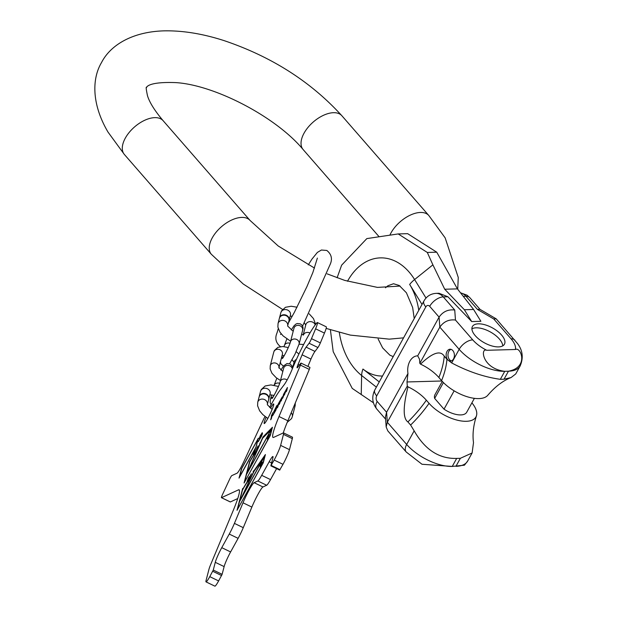 <?xml version="1.0" encoding="UTF-8"?>
<svg xmlns="http://www.w3.org/2000/svg" width="617" height="617" viewBox="0 0 617 617"><rect width="100%" height="100%" fill="white"/><g stroke="black" fill="none" stroke-linecap="round" stroke-linejoin="round"><path stroke-width="0.93" d="M330.396 329.794L333.203 351.675L352.245 388.409L373.416 402.778M337.106 277.781L341.625 265.179L366.837 238.594L398.196 233.936L407.652 233.673L436.751 252.191L457.428 288.879L444.718 289.234L432.895 264.847L414.593 279.547A18.788 8.63 148.3 0 0 409.665 284.437L422.02 304.443M398.196 233.936L427.303 252.453L432.895 264.847M427.303 252.453L436.751 252.191M457.428 288.879L473.601 309.487L480.898 321.303L471.681 321.557L447.911 296.769L439.019 293.276L436.072 293.36A15.818 11.013 88.4 0 1 443.284 296.9L454.737 310.035C448.197 309.21 442.983 311.57 439.088 317.115L417.701 355.855L419.537 359.256L419.83 363.336L420.524 364.123C432.471 352.716 440.376 350.055 444.225 356.14L446.939 359.256L451.659 362.927C468.087 371.611 484.314 377.08 500.333 379.324L504.02 379.216L508.447 371.203C529.317 367.37 520.64 346.384 515.419 349.492A24.125 11.175 28.9 0 0 511.053 338.826L493.77 318.989L477.435 309.41L479.849 309.256L496.184 318.835L493.77 318.989M473.601 309.487L464.377 309.742L444.718 289.234M464.377 309.742L471.681 321.557M500.333 379.324L504.76 371.311C482.216 368.673 480.018 347.51 486.759 350.286L515.419 349.492M501.552 335A18.294 8.476 28.9 0 0 485.116 324.827A18.294 8.476 28.9 0 0 472.414 326.524A18.294 8.476 28.9 0 0 475.306 335.725A18.294 8.476 28.9 0 0 491.741 345.898A18.294 8.476 28.9 0 0 504.444 344.201A18.294 8.476 28.9 0 0 501.552 335M451.659 362.927L459.164 349.33A35.987 16.674 -151.1 0 0 504.76 371.311L508.447 371.203A35.987 16.674 28.9 0 0 520.177 365.904C523.594 357.821 522.699 350.371 517.509 343.546L496.184 318.835M456.673 458.416L460.359 458.308L455.94 466.329A35.987 16.674 28.9 0 0 467.671 461.022L464.447 465.187L452.246 466.429L456.673 458.416C439.127 458.925 424.959 449.731 414.161 430.851L410.621 425.044L407.906 421.92A92.542 50.717 138.9 0 0 426.339 400.202A29.878 13.844 28.9 0 0 407.984 386.828C402.97 406.85 402.947 418.55 407.906 421.92M410.621 425.044A92.542 50.717 138.9 0 0 429.054 403.317A29.439 13.643 28.9 0 0 456.588 419.992A29.439 13.643 28.9 0 0 476.409 415.912A29.439 13.643 28.9 0 0 471.897 402.855M460.359 458.308L472.105 452.986L473.501 442.636C472.375 434.545 473.347 425.637 476.409 415.912M520.177 365.904L515.743 373.933L511.077 377.55C503.017 380.681 495.266 386.566 487.839 395.204A29.439 13.643 -151.1 0 1 466.938 396.654A29.439 13.643 -151.1 0 1 441.587 380.612L438.872 377.496A29.878 13.844 28.9 0 0 420.524 364.123M511.077 377.55L504.02 379.216M406.217 452.006L387.792 430.859L386.173 426.972L385.44 416.961L386.581 412.241L407.96 373.501L407.004 381.962L407.297 386.041L387.314 422.252L406.657 444.448A11.862 6.502 138.9 0 0 406.217 452.006L421.997 464.262L452.246 466.429A35.987 16.674 -151.1 0 1 406.657 444.448L414.161 430.851M407.96 373.501A14.631 10.188 88.4 0 1 417.485 355.855A14.631 10.188 88.4 0 1 417.701 355.855M486.759 350.286A24.125 11.175 -151.1 0 1 472.753 339.882A11.862 6.502 138.9 0 0 459.164 349.33L439.821 327.133C443.716 321.58 448.937 319.22 455.469 320.046L454.737 310.035M386.173 426.972L387.314 422.252L386.581 412.241L377.188 401.459A3.957 2.753 88.4 0 1 376.702 395.898L425.823 306.911A3.957 2.753 88.4 0 1 429.694 306.34L439.088 317.115L439.821 327.133L419.83 363.336M429.054 403.317L426.339 400.202M407.297 386.041L407.984 386.828M474.388 398.343L466.707 412.249A18.14 8.407 -151.1 0 1 444.016 409.171L434.653 398.428A18.14 8.407 -151.1 0 1 434.939 394.718L442.289 381.399M447.726 359.757A5.931 4.134 88.4 0 1 446.33 353.225A5.931 4.134 88.4 0 1 450.101 349.222A5.931 4.134 88.4 0 1 452.809 350.556A5.931 4.134 88.4 0 1 454.205 357.089A5.931 4.134 88.4 0 1 450.433 361.084A5.931 4.134 88.4 0 1 447.726 359.757M443.407 382.563L434.653 398.428M454.143 390.831L444.016 409.171M451.351 360.906A5.931 4.134 88.4 0 1 449.569 359.703A5.931 4.134 88.4 0 1 448.058 353.819A5.931 4.134 88.4 0 1 451.027 349.345M502.755 345.875A18.294 8.476 28.9 0 0 499.346 338.988A18.294 8.476 28.9 0 0 471.905 328.846M287.692 325.722L288.957 320.825A4.944 4.35 -165.5 0 0 285.779 315.542A4.944 4.35 -165.5 0 0 279.74 317.454A4.944 4.35 -165.5 0 0 279.378 318.357L278.043 323.539A4.944 4.35 -165.5 0 1 278.406 322.637A4.944 4.35 -165.5 0 1 284.267 320.663A4.944 4.35 -165.5 0 1 287.684 325.691M289.011 320.593A4.944 4.35 -165.5 0 0 289.072 320.37A4.944 4.35 -165.5 0 0 285.895 315.086A4.944 4.35 -165.5 0 0 279.856 316.999A4.944 4.35 -165.5 0 0 279.501 317.902A4.944 4.35 -165.5 0 0 279.447 318.133M267.392 404.397L268.657 399.5A4.944 4.35 -165.5 0 0 265.48 394.217A4.944 4.35 -165.5 0 0 259.441 396.129A4.944 4.35 -165.5 0 0 259.086 397.032L257.744 402.215A4.944 4.35 -165.5 0 1 258.107 401.32A4.944 4.35 -165.5 0 1 263.968 399.346A4.944 4.35 -165.5 0 1 267.385 404.374M268.711 399.276A4.944 4.35 -165.5 0 0 268.773 399.045A4.944 4.35 -165.5 0 0 265.595 393.762A4.944 4.35 -165.5 0 0 259.556 395.674A4.944 4.35 -165.5 0 0 259.202 396.577A4.944 4.35 -165.5 0 0 259.148 396.808M263.714 457.621L240.345 499.94L254.104 471.241L263.814 457.667M237.576 509.071L239.458 501.798L264.863 455.77L262.989 463.051L237.684 509.125M261.407 465.303L260.752 466.329L261.199 464.377L262.318 462.148L260.112 466.136L260.744 465.21L260.305 467.293L261.407 465.303M239.728 500.749L242.473 490.106A23.137 2.429 -64.3 0 1 249.723 479.895L239.967 500.865M271.249 429.432L247.502 472.437L262.618 438.232L271.349 429.486M244.617 481.784L246.499 474.512L271.904 428.483L270.022 435.764L244.725 481.838M268.511 437.762L267.855 438.787L268.31 436.836L269.421 434.607L267.223 438.594L267.847 437.669L267.408 439.751L268.511 437.762M246.692 473.74L249.746 461.909A25.706 2.699 -64.3 0 1 256.61 451.305L246.877 473.825M253.641 453.719L254.998 450.842L253.741 453.773M248.705 478.43L247.402 480.844L248.79 478.468M249.885 476.509L251.096 474.311L249.692 477.712L249.175 478.337L249.885 476.509M255.693 447.603L239.604 476.748L241.717 468.565L257.806 439.412L255.831 447.664M276.601 468.627L270.539 479.602A12.857 1.35 115.7 0 1 266.683 485.255L257.829 480.982A12.857 1.35 -64.3 0 0 261.685 475.337L269.182 461.747A11.862 1.242 115.7 0 1 272.93 456.518A11.862 1.242 115.7 0 1 272.861 457.999L270.855 465.858L274.133 460.051A11.862 1.242 -64.3 0 0 280.627 445.389L283.465 434.376A11.862 1.242 -64.3 0 0 283.535 432.895A11.862 1.242 -64.3 0 0 283.357 432.91L273.624 437.384A39.55 4.149 115.7 0 1 273.015 437.438A39.55 4.149 115.7 0 1 279.007 416.514L287.861 420.786A39.55 4.149 -64.3 0 0 283.242 432.964M257.829 480.982L254.104 482.695L262.965 486.96A15.818 1.658 -64.3 0 0 251.867 507.074L243.275 527.658A12.857 1.35 115.7 0 1 238.116 538.348L230.611 551.937A11.862 1.242 -64.3 0 0 224.125 566.599L222.128 574.327L218.626 580.921A11.862 1.242 115.7 0 1 214.878 586.15L206.024 581.877A11.862 1.242 -64.3 0 0 209.772 576.648L213.274 570.062L215.271 562.326A11.862 1.242 115.7 0 1 221.758 547.665L230.611 551.937M238.116 538.348L229.254 534.075A12.857 1.35 -64.3 0 0 234.414 523.386L243.005 502.801A15.818 1.658 115.7 0 1 254.104 482.695M229.254 534.075L221.758 547.665M264.986 416.467A39.55 4.149 115.7 0 0 260.837 425.082L243.777 461.724A11.862 1.242 115.7 0 1 237.044 473.2L231.776 475.622A3.957 0.416 -64.3 0 0 229.532 479.448L222.575 494.387A3.957 0.416 -64.3 0 0 221.441 497.68A3.957 0.416 -64.3 0 0 221.503 497.672L238.517 489.852A39.55 4.149 115.7 0 1 239.126 489.798A39.55 4.149 115.7 0 1 233.133 510.722L210.659 564.586A11.862 1.242 -64.3 0 0 208.939 569.383L206.093 580.396A11.862 1.242 -64.3 0 0 206.024 581.877M269.644 407.436A39.55 4.149 115.7 0 1 280.272 389.89L284.182 384.738A11.862 1.242 115.7 0 0 291.61 370.578L292.921 367.423A35.593 3.733 -64.3 0 1 315.194 324.943L316.313 323.478A11.862 1.242 -64.3 0 1 317.393 322.537A11.862 1.242 -64.3 0 1 315.596 328.815L311.492 338.648L320.354 342.913A3.856 0.401 115.7 0 1 317.94 347.518L314.978 351.412A6.425 0.671 -64.3 0 0 310.953 359.086L302.099 354.814A6.425 0.671 115.7 0 1 306.117 347.147L309.086 343.245A3.856 0.401 -64.3 0 0 311.492 338.648M301.027 363.097L309.888 367.362A3.856 0.401 115.7 0 1 309.302 369.406L300.44 365.133A3.856 0.401 -64.3 0 0 301.027 363.097A3.856 0.401 -64.3 0 0 300.672 363.398L297.71 367.292A6.425 0.671 115.7 0 1 297.124 367.801A6.425 0.671 115.7 0 1 298.096 364.4L302.099 354.814M300.44 365.133L279.007 416.514M270.516 408.223A10.875 1.141 115.7 0 1 273.663 403.95A10.875 1.141 115.7 0 1 273.593 405.307A10.875 1.141 115.7 0 1 268.804 416.575A10.875 1.141 115.7 0 1 264.215 423.547A10.875 1.141 115.7 0 1 264.284 422.182A10.875 1.141 115.7 0 1 266.074 417.285M242.666 488.463L237.036 510.298L263.289 462.735L265.403 454.552L254.374 470.193L250.278 478.73A24.418 2.561 -64.3 0 0 242.62 489.52L242.867 488.564M249.708 461.177L244.077 483.011L270.331 435.448L272.444 427.265L262.958 436.944L257.104 450.179A26.994 2.83 -64.3 0 0 249.9 461.323L249.908 461.277M255.245 450.171L253.132 454.752L254.088 453.696L255.345 450.217M255.993 449.978L258.068 445.898L255.993 449.978M260.328 442.497L259.78 443.53L260.328 442.497M248.983 477.897L247.88 479.448L249.469 476.656L248.597 477.666L247.124 481.407L248.983 477.897M249.769 476.594L248.898 478.885L249.607 478.021L251.358 473.74L249.831 476.625M253.61 470.817L253.086 471.75L253.61 470.817M258.346 438.193L241.409 468.874L239.026 478.113L255.962 447.425L258.346 438.193M262.24 432.702L260.204 435.849L259.233 438.695L261.809 435.093L258.268 441.703L261.515 436.227L262.526 433.257L259.965 437.021L262.24 432.702M271.364 418.565L272.884 412.657L271.279 416.028L271.935 414.909L270.67 419.815L271.364 418.565M275.814 410.297L277.457 405.107L276.755 405.716L273.562 412.171L276.755 406.179L274.827 410.814L276.223 408.493L276.007 409.541L272.652 415.688L275.814 410.297M277.897 406.726L278.707 403.58L279.887 401.374L279.162 404.436L279.732 403.402L281.097 399.045L281.776 398.096L280.997 401.112L281.568 400.078L282.277 396.847L278.36 403.742L277.326 407.76L277.897 406.726M283.056 397.379L284.537 392.813L285.1 392.073L284.321 395.088L286.604 389.072L286.157 391.764L286.728 390.731L287.437 387.491L283.527 394.386L282.486 398.412L283.056 397.379M283.535 432.895L292.396 437.16A11.862 1.242 115.7 0 1 292.319 438.648L289.481 449.662A11.862 1.242 115.7 0 1 282.995 464.323L279.725 470M309.302 369.406L287.861 420.786M307.898 366.405L310.953 359.086M317.393 322.537L326.254 326.809A11.862 1.242 115.7 0 1 324.457 333.087L320.354 342.913M237.761 498.544L230.365 501.945A3.957 0.416 115.7 0 1 230.303 501.953A3.957 0.416 115.7 0 1 230.264 501.899M266.683 485.255L262.965 486.96M262.958 436.944L263.582 437.245M261.801 434.167L262.294 434.399M259.371 437.893L259.757 438.078M259.618 437.183L260.158 437.445M276.755 405.716L277.195 405.932M276.269 408.068L276.678 408.269M379.046 236.666L303.117 149.53A25.706 14.091 138.9 0 1 304.058 133.156A25.706 14.091 138.9 0 1 323.493 115.302A25.706 14.091 138.9 0 1 341.88 115.757L428.815 215.518A25.706 14.091 138.9 0 0 410.428 215.063A25.706 14.091 138.9 0 0 390.993 232.917A25.706 14.091 138.9 0 0 389.905 235.085M341.88 115.757C310.937 81.776 271.742 56.749 224.31 40.691C202.993 33.796 183.002 30.518 164.338 30.85C132.933 31.629 110.613 44.748 101.558 62.487C91.486 79.362 92.064 105.106 108.044 132.138L124.379 154.481A25.706 14.091 -41.1 0 1 125.32 138.108A25.706 14.091 -41.1 0 1 144.756 120.253A25.706 14.091 -41.1 0 1 163.143 120.708C154.705 110.705 149.484 102.368 147.478 95.697C146.152 89.342 145.843 86.557 146.568 87.336C146.615 88.948 144.17 81.413 175.914 82.616C214.901 85.053 276.1 116.952 303.117 149.53M282.555 309.449L243.245 284.005L211.315 254.243A25.706 14.091 -41.1 0 1 212.256 237.869A25.706 14.091 -41.1 0 1 231.691 220.022A25.706 14.091 -41.1 0 1 250.078 220.47L163.143 120.708M426.015 298.042L414.593 279.547A62.787 43.722 88.4 0 0 347.618 281.051A62.787 43.722 -91.6 0 0 347.502 281.267M339.327 332.416A62.787 43.722 -91.6 0 0 361.631 375.491A18.788 11.654 -51.7 0 1 362.958 369.043A55.368 38.562 -91.6 0 0 382.501 376.023M361.23 394.672L361.631 375.491L376.37 387.137M418.766 310.336A55.368 38.562 -91.6 0 0 409.665 284.437M362.958 369.043L379.247 381.915M376.702 395.898A11.862 5.499 -151.1 0 1 374.827 389.929L423.948 300.942A11.862 5.499 -151.1 0 0 425.823 306.911M472.753 339.882L455.469 320.046M447.911 296.769L443.284 296.9A11.862 6.502 -41.1 0 0 429.694 306.34M463.282 296.345L465.982 296.268L477.435 309.41M441.587 380.612A92.542 50.717 138.9 0 0 446.939 359.256M377.188 401.459A11.862 6.502 138.9 0 0 376.748 409.017L385.602 419.174M407.004 381.962L441.926 380.998M438.872 377.496A92.542 50.717 138.9 0 0 444.225 356.14M511.053 338.826A11.862 6.502 -41.1 0 1 514.917 340.237M460.498 292.79L467.007 295.157L469.846 297.679A11.862 6.502 138.9 0 0 465.982 296.268A15.818 11.013 88.4 0 0 460.575 292.89M303.425 334.591A4.944 4.35 14.5 0 1 309.958 332.995M303.271 334.615L305.816 324.758A4.944 4.35 14.5 0 1 306.171 323.856A4.944 4.35 14.5 0 1 310.906 321.634A4.944 4.35 14.5 0 1 315.256 324.858M289.072 320.37L290.406 315.187A4.944 4.35 -165.5 0 0 287.237 309.904A4.944 4.35 -165.5 0 0 281.198 311.816A4.944 4.35 -165.5 0 0 280.835 312.719L281.576 310.845L285.455 307.297L291.224 306.24L297.047 307.22M290.005 343.291A4.45 3.918 -165.5 0 0 284.252 345.828L284.051 346.607M294.039 328.005L293.993 328.182A4.45 3.918 14.5 0 1 300.209 325.845A4.45 3.918 14.5 0 1 302.608 330.403C303.595 327.604 302.824 325.421 300.302 323.863L297.317 323.516L295.952 324.041L293.962 325.861L291.317 329.956M293.993 328.182L290.468 341.826A4.45 3.918 14.5 0 1 296.684 339.489A4.45 3.918 14.5 0 1 299.091 344.047L302.608 330.403M283.542 356.788A4.45 3.918 -165.5 0 0 281.406 358.138M278.961 367.609L282.393 354.328A4.45 3.918 -165.5 0 0 279.532 349.569A4.45 3.918 -165.5 0 0 274.095 351.297A4.45 3.918 -165.5 0 0 273.771 352.106L270.254 365.75A4.45 3.918 -165.5 0 1 270.578 364.94A4.45 3.918 -165.5 0 1 275.791 363.143A4.45 3.918 -165.5 0 1 278.946 367.57M292.597 367.917L294.147 361.924A4.45 3.918 14.5 0 1 294.471 361.115A4.45 3.918 14.5 0 1 296.415 359.426M279.678 383.311A4.45 3.918 -165.5 0 0 274.133 385.263M283.72 368.025L283.666 368.202A4.45 3.918 14.5 0 1 289.882 365.866A4.45 3.918 14.5 0 1 292.327 368.866M283.666 368.202L280.149 381.846A4.45 3.918 14.5 0 1 286.357 379.509A4.45 3.918 14.5 0 1 287.113 379.956M273.215 396.808A4.45 3.918 -165.5 0 0 270.408 399.492L270.146 402.523L271.102 404.737M291.193 412.804A4.944 4.35 14.5 0 1 292.296 416.73L295.088 405.901A4.944 4.35 14.5 0 0 295.003 403.672M268.773 399.045L270.115 393.862A4.944 4.35 -165.5 0 0 266.937 388.579A4.944 4.35 -165.5 0 0 260.898 390.492A4.944 4.35 -165.5 0 0 260.536 391.394L261.284 389.52L265.156 385.98L270.932 384.915L278.437 386.45M280.025 469.691L271.172 465.419M282.995 464.323L274.133 460.051M289.481 449.662L280.627 445.389M292.319 438.648L283.465 434.376M324.457 333.087L315.596 328.815M309.086 343.245L317.94 347.518M314.978 351.412L306.117 347.147M299.422 365.04L298.096 364.4M230.365 501.945L221.503 497.672M238.517 489.852L239.465 490.307M218.626 580.921L209.772 576.648M221.588 575.553L212.734 571.28M222.128 574.327L213.274 570.062M215.271 562.326L224.125 566.599M243.275 527.658L234.414 523.386M243.005 502.801L251.867 507.074M270.539 479.602L261.685 475.337M269.182 461.747L271.596 462.912M400.117 286.072L377.457 287.399L344.741 280.403L327.141 273.855M314.508 268.087L278.228 246.006L250.078 220.47M457.729 289.265L458.261 277.465L445.15 237.861L428.815 215.518M403.58 337.846L389.242 339.142L350.34 335.108L326.146 328.414M211.315 254.243L124.379 154.481M378.136 338.98L382.648 347.911L389.836 355.153L393.214 356.611M414.223 318.565L412.65 307.482L406.418 292.79L399.23 285.486L393.53 283.735L387.939 285.74L385.478 287.777M374.827 389.929C371.557 396.708 372.205 403.071 376.748 409.017M436.072 293.36C430.697 293.731 426.656 296.26 423.948 300.942M469.846 297.679L480.026 309.356M467.671 461.022L472.105 452.986M302.538 326.216L330.242 264.223C332.594 258.847 331.452 254.25 326.825 250.456L321.418 250.024L317.377 252.415L311.924 259.155L308.261 264.886M278.259 328.684L277.033 332.872C274.681 338.255 275.822 342.844 280.45 346.646M317.369 258.083L312.842 272.544L306.911 286.65L294.409 312.248L288.386 323.03M281.175 333.82L280.534 334.499M303.194 335.147L303.795 334.507L301.536 334.568M293.191 331.29L287.615 326.007M303.649 344.502L299.052 344.186M290.63 341.216L283.103 335.903L279.948 332.17L277.889 327.11L278.043 323.539M309.202 313.845L313.482 318.596L315.626 324.372M290.16 316.151L292.25 316.243M304.374 322.93L305.739 325.043M280.835 312.719L279.501 317.902M286.836 338.934L284.252 345.828M283.411 366.166L280.912 363.891L280.419 361.978M290.468 341.826C289.566 345.775 283.38 357.752 282.324 358.6M299.091 344.047L295.003 354.189L289.604 363.729M273.771 352.106L274.418 350.479L277.912 347.348L282.856 346.515L288.27 347.556M296.175 351.682L298.913 354.05M282.81 371.542L278.915 367.462L278.869 367.971M282.116 355.407L284.213 355.654M292.08 359.819L294.054 362.287M280.488 380.512L276.185 377.704L271.966 373.277L270.146 368.989L270.254 365.75M292.605 368.179L292.103 366.004L289.975 363.891L286.99 363.544L283.635 365.881L280.936 370.077M276.84 378.213L274.087 385.255M280.149 381.846C279.239 385.795 273.053 397.772 271.997 398.621M271.596 394.872L270.408 399.492M287.221 422.344L291.556 418.596L292.296 416.73M272.12 409.449L267.323 404.69M267.809 418.457L262.811 414.585L259.649 410.845L257.59 405.785L257.744 402.215M295.312 402.924L295.088 405.901M269.86 394.826L274.041 395.404M260.536 391.394L259.202 396.577M279.717 470.123L270.855 465.858M230.303 501.953L221.441 497.68"/></g></svg>
